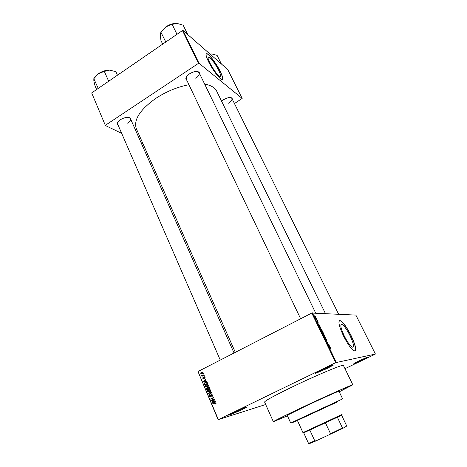 <?xml version="1.0" encoding="UTF-8"?>
<svg xmlns="http://www.w3.org/2000/svg" width="467" height="467" viewBox="0 0 467 467"><rect width="100%" height="100%" fill="white"/><g stroke="black" fill="none" stroke-linecap="round" stroke-linejoin="round"><path stroke-width="0.7" d="M326.918 368.545L315.523 373.425C314.431 373.565 316.498 372.345 321.722 369.765C329.86 365.941 333.712 364.394 333.292 365.136L326.918 368.545M316.439 372.503L332.014 365.235M362.094 360.279L353.081 364.19L358.656 361.09C364.885 358.154 367.926 356.893 367.774 357.302L362.094 360.279M354.5 363.174L366.081 357.745M241.188 410.084L229.04 415.262C228.071 415.402 229.717 414.427 233.979 412.332C240.423 409.185 248.275 406.027 246.272 407.376L241.188 410.084M230.091 414.322L244.912 407.533M349.999 335.586C346.999 329.731 344.395 326.042 342.188 324.512C339.871 324.005 340.571 327.834 344.29 335.995C347.314 341.908 349.929 345.633 352.136 347.162C354.471 347.588 353.758 343.73 349.999 335.586M351.05 335.44C347.086 327.7 343.642 322.82 340.723 320.806C337.659 320.111 338.587 325.172 343.502 335.977C347.512 343.823 350.974 348.761 353.898 350.793C356.986 351.336 356.041 346.216 351.05 335.44M355.066 351.044C356.309 349.17 354.92 343.998 350.886 335.522C346.923 327.781 343.478 322.907 340.554 320.887L339.41 320.66M186.981 80.616L185.837 78.701C185.977 77.073 187.232 75.444 189.59 73.809C193.601 71.439 196.776 70.891 199.129 72.163L199.876 74.235M186.391 76.979L186.263 79.116M118.239 125.454L117.223 123.673C117.369 122.366 118.408 121.052 120.34 119.727C124.601 117.293 127.981 116.762 130.486 118.145L131.081 120.066M117.783 122.156L117.614 124.018M221.621 101.269L223.652 99.669C227.289 97.58 230.068 97.037 232 98.035L232.519 99.652M301.501 407.814C285.273 415.502 276.832 419.693 276.166 420.399L287.427 415.799L276.166 420.399C276.832 419.693 285.273 415.502 301.501 407.814C324.781 396.804 350.986 385.123 350.005 386.127C350.986 385.123 324.781 396.804 301.501 407.814M339.246 391.825L352.818 384.814C353.904 383.722 325.68 396.302 300.567 408.176C283.113 416.441 274.041 420.954 273.353 421.701L287.462 415.863M352.818 384.802L343.414 365.451C344.132 363.647 315.844 375.48 291.075 387.517C273.866 395.923 265.034 400.762 264.585 402.04L264.596 402.058M325.411 313.509L216.77 91.351C214.948 87.592 210.921 85.198 204.692 84.159M188.942 84.725C177.495 86.92 166.526 91.415 156.042 98.21C139.977 109.669 133.404 119.832 136.323 128.694L136.393 128.857M218.784 70.464C215.083 63.518 211.773 59.035 208.854 57.015C207.476 56.653 207.797 58.608 209.823 62.893C213.565 69.916 216.886 74.422 219.776 76.419C221.177 76.769 220.844 74.784 218.784 70.464M220.325 71.556C216.723 64.154 209.759 54.674 207.185 53.763C205.363 53.279 205.789 55.871 208.463 61.533C212.1 69.063 219.157 78.602 221.644 79.454C223.5 79.915 223.063 77.283 220.325 71.556M222.403 79.536C223.057 78.654 222.315 76.028 220.185 71.649C216.589 64.248 209.625 54.767 207.05 53.857L206.303 53.787M316.06 318.08L316.352 318.389L316.06 318.08M316.422 319.305L316.947 319.621L316.223 319.609L315.774 318.634L316.422 319.305L316.141 319.451M317.081 320.193L317.373 320.508L317.081 320.193M317.391 320.987L318.115 322.493L317.589 321.308L317.788 322.446L317.239 321.745L317.099 321.027L317.618 322.137L317.327 321.022M319.405 325.312L318.383 324.635L318.891 323.643L319.218 325.406M321.891 329.807L322.172 330.706L321.74 330.957L320.882 329.836L320.806 328.622L321.798 329.854M324.372 334.932L324.653 335.837L324.226 336.106L323.374 334.991L323.292 333.753L324.279 334.979M330.718 348.043L330.753 348.767L330.362 347.711L329.416 347.448L330.251 347.407L330.624 348.09M335.738 362.649L311.775 313.059L355.866 315.085L375.421 354.05L335.738 362.649L218.352 419.611L265.694 404.515M312.388 312.832L336.351 362.386M329.632 346.438L328.634 345.831L329.089 344.71L329.422 346.543M328.003 344.121L328.762 344.033L328.92 344.348L327.968 344.453L327.922 342.708L327.005 342.469L327.957 342.369L327.84 344.197M326.001 338.89L326.929 340.916L326.211 339.223L326.491 340.863L325.791 339.988L325.622 339.013L326.392 340.437L325.943 338.919M324.075 336.415L325.668 337.641L325.155 338.645L325.493 337.513L324.075 336.415M322.347 331.377L323.561 333.28L322.586 333.333L321.944 331.482L322.312 331.815L322.271 331.412M319.574 326.083L321.08 328.161L320.099 328.184L319.393 326.176M314.787 315.914L315.587 316.784L315.622 317.63L314.647 315.984M314.653 315.172L314.945 315.488L314.653 315.172M218.124 419.757L197.99 371.522L218.352 419.611M375.421 354.05L344.99 368.691M203.513 373.717L203.221 374.23L203.513 373.717M204.388 375.783L204.097 376.297L204.388 375.783M206.63 381.037L206.764 381.358L203.419 381.93L203.285 381.615L205.824 379.151L205.188 380.179L205.632 381.224L206.63 381.037L205.632 381.224M208.329 386.262L207.441 387.073L205.387 386.688L205.556 385.45L207.605 384.51L208.422 385.158L208.329 386.262M210.459 391.276L209.572 392.087L207.511 391.69L207.663 390.47L208.533 389.747L209.73 389.519L210.553 390.161L210.459 391.276M212.596 394.965L212.538 396.039L212.024 396.483L212.24 395.111L211.463 394.743L211.119 396.693L210.751 397.008L209.566 396.541L210.062 395.181L209.911 396.36L210.856 396.518L210.815 395.263L211.329 394.44L212.596 394.965M215.398 401.655L215.532 401.982L212.146 402.519L212.012 402.198L214.581 399.734L213.939 400.768L214.388 401.83L215.398 401.655M311.775 313.059L197.99 371.522M215.993 403.558L215.351 404.095L215.643 403.126L215.275 402.904L212.806 404.078L212.672 403.768L214.703 402.764L215.999 402.968L215.993 403.558M214.3 399.075L214.429 399.384L211.446 400.861L213.145 398.053L210.757 399.238L210.623 398.935L213.606 397.452L211.907 400.26L214.3 399.075M211.516 392.525L211.639 392.829L209.053 395.222L208.918 394.901L211.236 392.87L208.27 393.372L208.136 393.056L211.516 392.525M209.426 387.628L209.829 388.567L206.863 390.062L206.507 388.2L207.611 387.919L208.165 387.137L209.426 387.628M207.325 382.677L207.704 383.57L204.744 385.065L204.237 383.705L204.458 382.993L205.346 382.286L207.325 382.677M205.071 377.272L204.692 378.358L204.756 377.406L204.248 377.167L204.003 378.574L202.859 378.41L203.174 377.4L203.157 378.247L203.676 378.428L204.067 376.892L205.071 377.272M204.026 374.919L204.155 375.223L202.013 376.314L202.229 375.836L201.686 375.328L202.456 375.655L204.026 374.919M203.011 372.427L202.882 373.343L202.258 373.828L200.798 373.559L200.933 372.631L201.528 372.164L203.011 372.427M182.469 30.548L183.041 30.472L199.018 63.279L198.446 63.372L182.469 30.548L91.672 92.921L105.414 125.547L121.665 133.334M141.052 142.628L142.879 143.503M105.414 125.547L91.672 92.921M199.018 63.279L242.169 98.432L234.446 103.54M242.169 98.432L227.721 69.507L183.041 30.472M198.446 63.372L105.519 125.203M195.761 78.263C198.563 76.284 199.695 74.446 199.152 72.735L197.407 71.521M127.608 123.171C129.937 121.554 130.883 120.042 130.445 118.636L128.95 117.48M228.602 103.225C231.235 101.438 232.333 99.833 231.906 98.409L230.745 97.568M339.211 391.755L350.005 386.127L339.211 391.755M215.97 403.599L215.182 403.809M216.023 403.027L215.643 403.126M215.871 402.752L215.275 402.904M213.565 403.698L212.672 403.768M213.507 403.552L214.703 402.764M215.503 401.906L212.146 402.519M212.514 402.069L212.012 402.198M213.005 402.046L213.997 401.9L213.629 401.042L212.38 402.18L213.005 402.046M214.376 401.801L213.997 401.9M214.014 400.949L213.629 401.042M212.205 400.488L211.306 400.534M213.635 397.931L213.145 398.053M211.516 398.859L210.623 398.935M211.458 398.73L213.682 397.621M214.371 399.244L211.907 400.26M212.538 396.034L211.855 396.197M212.619 395.024L212.24 395.111M210.944 396.886L210.635 396.699L211.183 396.565M209.952 396.454L209.566 396.541M211.242 396.366L210.891 396.454M211.172 395.175L210.815 395.263M211.726 394.685L211.977 394.364M211.785 394.335L211.329 394.44M209.555 394.755L208.918 394.901M208.27 393.372L211.236 392.87M209.374 392.181L208.772 392.006M207.897 391.603L207.511 391.69M208.72 390.027L209.374 389.571L208.533 389.747M210.144 389.671L209.549 389.852M209.35 391.825L210.191 391.638M207.856 391.515L209.444 391.778L210.092 391.253L210.208 390.342L208.656 390.056L207.955 390.634L207.856 391.515M210.22 391.609L209.444 391.778M210.588 390.254L210.208 390.342M207.99 388.17L207.033 388.182L206.858 389.052L206.467 389.11M207.301 387.808L206.852 387.902M207.955 387.844L207.611 387.919M208.551 387.359L208.877 387.032M208.767 387.015L208.165 387.137M209.321 387.412L208.043 387.651L208.311 388.964L209.788 388.468M206.858 389.052L207.079 389.583L208.767 388.865M207.079 389.583L207.967 389.134L207.558 388.258M208.802 388.958L207.967 389.134M208.311 388.964L209.356 388.439L208.907 387.493M209.741 388.357L209.356 388.439M209.467 387.709L209.076 387.791M207.214 387.184L206.63 387.003M205.784 386.606L205.387 386.688M206.636 385.006L207.249 384.58L206.414 384.75M208.037 384.68L207.453 384.849M207.196 386.828L208.031 386.658M205.731 386.507L207.319 386.769L207.955 386.256L208.078 385.333L206.531 385.059L205.842 385.619L205.731 386.507M208.072 386.618L207.319 386.769M208.463 385.257L208.078 385.333M204.61 383.635L204.237 383.705M205.562 382.549L206.186 382.129L205.346 382.286M207.383 382.817L206.239 382.35L206.776 382.245M206.239 382.35L204.774 383.133L204.966 384.586L207.663 383.483M204.966 384.586L207.225 383.442L206.998 382.893M207.617 383.366L207.225 383.442M206.758 381.346L203.419 381.93M203.723 381.533L203.285 381.615M205.229 380.395L203.647 381.592L205.246 381.3L204.885 380.453M203.647 381.592L204.686 381.387M206.087 381.142L205.246 381.3M205.054 377.984L204.528 378.072M205.101 377.342L204.756 377.406M203.209 378.352L202.859 378.41M204.091 378.416L203.583 378.503M204.126 378.247L203.723 378.317M204.564 376.805L204.067 376.892M204.447 375.917L203.968 375.999M202.76 375.929L201.884 376.011M202.736 375.871L202.229 375.836M203.075 375.696L202.614 375.626M202.158 375.596L201.697 375.672M202.03 375.27L201.686 375.328M202.917 375.486L202.456 375.655M203.764 375.345L204.126 375.159M203.571 373.851L203.092 373.927M202.164 373.874L201.802 373.664M201.16 373.501L200.798 373.559M201.919 372.351L202.374 372.036L201.528 372.164M202.865 372.193L202.52 372.322M202.211 373.518L202.742 373.501M201.108 373.407L202.129 373.53L202.701 372.573L201.674 372.456L201.108 373.407M202.818 373.419L202.129 373.53M203.046 372.52L202.701 372.573M328.879 345.224L329.253 345.043M328.762 345.516L329.101 345.346M329.048 346.088L329.469 346.345L329.042 345.469L328.838 346.193M328.715 345.633L329.042 345.469M327.957 344.436L328.762 344.033M327.151 342.772L327.957 342.369M325.289 337.828L325.668 337.641M324.18 336.077L324.653 335.837M323.392 335.026L324.32 335.855L323.789 334.045M323.117 334.296L323.485 334.979M323.631 334.115L323.287 334.209M322.551 333.012L322.113 331.798L322.452 333.059M322.504 333.164L322.837 332.994M322.954 332.989L323.292 332.977L322.499 331.687L322.954 332.989L322.528 333.204M322.586 333.327L323.292 332.977M321.705 330.94L322.172 330.706M320.998 329.83L321.833 330.712L321.144 328.984L320.8 329.072L320.905 329.877M319.971 327.916L320.817 327.857L320.642 327.25M320.164 328.184L320.817 327.857M319.702 327.367L320.064 327.869M319.498 326.923L319.796 327.32M320.543 327.297L319.93 326.456L319.597 326.871M318.611 324.186L319.049 323.964M318.482 324.437L318.885 324.238M318.809 324.915L319.235 325.207L318.821 324.343L318.617 325.014M318.43 324.536L318.821 324.343M316.223 319.609L316.795 319.317M314.939 316.772L315.476 317.321L315.073 316.258L314.857 316.813M336.339 402.361L297.391 420.44M336.374 402.426L309.096 414.725L292.336 422.658L297.421 420.504M291.875 422.466L341.517 399.413M342.603 398.836L338.978 391.27C339.597 390.593 321.278 398.771 305.097 406.418L287.205 415.303L290.667 422.95M187.763 34.599L183.175 25.2L177.011 23.379C173.315 23.216 169.585 24.377 165.826 26.87L172.142 24.366L177.542 23.438M176.987 34.319L172.142 24.366M165.803 42.001L160.893 32.17L165.826 26.87L160.998 32.1M162.679 44.143L160.957 40.512L160.263 34.978L160.893 32.17M297.345 420.335L302.943 432.611L342.089 414.445M341.225 415.467L303.708 432.839L308.518 443.381L314.787 440.883L316.095 440.86L310.082 443.352L308.518 443.381M337.419 417.34L342.457 427.988L342.965 428.28L346.467 426.19L346.526 425.571L341.587 415.181L341.091 415.437M309.86 430.154L314.787 440.883M342.965 428.28L316.095 440.86M329.655 434.713L330.537 433.738L342.457 427.988M325.511 422.968L330.537 433.738M221.376 63.967L217.108 55.392L211.755 53.921L209.963 53.997M210.027 54.055L212.748 54.02M117.439 75.222L115.834 71.62L109.5 70.126C105.659 70.149 101.975 71.328 98.449 73.663L104.322 71.404L109.5 70.126M108.683 81.235L104.322 71.404M98.239 88.409L93.82 78.69L98.449 73.663L94.567 77.68M96.622 89.524L95.07 85.928L93.849 80.96L93.82 78.69M211.224 395.788L210.886 395.87M211.335 393.109L210.821 393.226M211.545 392.782L210.71 392.969M208.113 388.486L207.722 388.562M204.774 384.137L204.388 384.213M204.108 377.838L203.694 377.908M329.504 347.635L330.058 347.366M315.669 372.97L315.523 373.425M229.186 414.859L229.04 415.262M340.828 325.195L342.188 324.512M186.076 78.199L185.837 78.701M117.48 123.2L117.223 123.673M208.002 57.581L208.854 57.015M235.327 352.34L136.323 128.694M273.353 421.701L264.585 402.04M231.498 97.924L232 98.035M129.96 117.993L130.486 118.145M198.58 72.046L199.129 72.163M215.62 403.47L216.063 403.354M212.193 395.888L212.654 395.777M209.625 395.567L210.208 395.426M210.856 396.518L211.23 396.425M210.956 394.761L211.785 394.568M207.663 390.47L208.206 390.354M210.092 391.253L210.524 391.159M206.507 388.2L207.348 388.024M207.751 387.476L208.586 387.306M205.556 385.45L206.099 385.345M207.955 386.256L208.381 386.168M204.458 382.993L204.995 382.893M204.715 377.902L205.124 377.832M202.9 377.651L203.279 377.587M203.676 378.428L204.108 378.352M203.77 377.132L204.616 376.986M200.933 372.631L201.528 372.538M202.608 373.156L203.017 373.092M330.251 347.407L329.556 347.746M323.514 333.817L323.088 334.028M321.027 328.68L320.601 328.896M319.813 326.153L319.352 326.386M314.962 315.966L314.63 316.136M245.875 407.206L246.272 407.376M332.831 364.955L333.292 365.136M292.336 422.658L291.712 422.396M341.365 399.898L341.57 399.25M315.657 313.001L199.135 72.706M300.643 318.78L186.251 79.086M231.603 97.801L338.628 314.192M117.602 123.989L220.266 360.08M130.433 118.612L234.043 352.999M341.05 415.56L341.254 414.906M304.513 432.518L303.889 432.255M310.082 443.352L309.458 443.084"/></g></svg>
